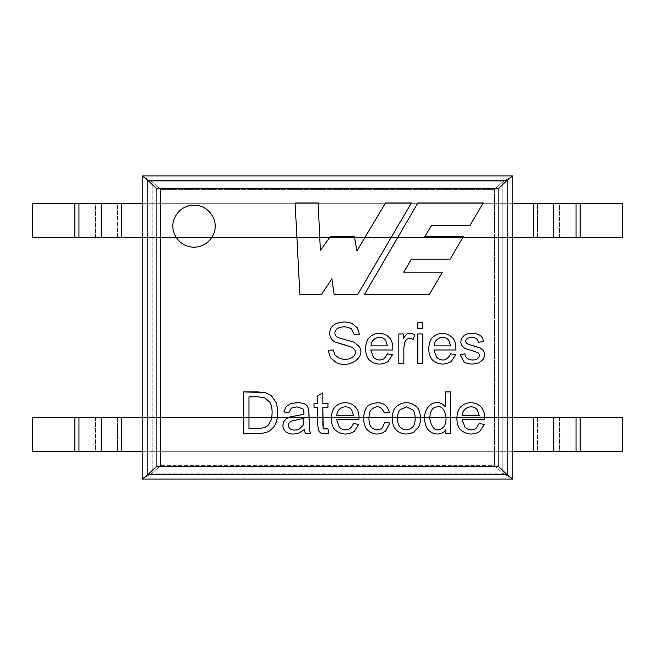 <?xml version="1.0" encoding="UTF-8"?>
<svg xmlns="http://www.w3.org/2000/svg" width="655" height="655" viewBox="0 0 655 655"><rect width="100%" height="100%" fill="white"/><g stroke="black" fill="none" stroke-linecap="round" stroke-linejoin="round"><path stroke-width="0.49" stroke-dasharray="3.27 2.46" d="M512.775 451.295L512.775 417.612L142.225 417.612L142.225 451.295L512.775 451.295L142.225 451.295L512.775 451.295L142.225 451.295L142.225 479.083L512.775 479.083L512.775 451.295L512.775 479.083L142.225 479.083L152.14 473.197L160.516 465.631L494.484 465.631L502.86 473.197L152.14 473.197L502.86 473.197L512.775 479.083L502.86 473.197L494.484 465.631L160.516 465.631L160.516 189.369L494.484 189.369L494.484 465.631L494.484 189.369L160.516 189.369L152.14 181.803L502.86 181.803L494.484 189.369L502.86 181.803L152.14 181.803L160.516 189.369L160.516 465.631L152.14 473.197L152.14 181.803L142.225 175.917L512.775 175.917L142.225 175.917L142.225 237.388L512.775 237.388L512.775 203.705L142.225 203.705L512.775 203.705L142.225 203.705L512.775 203.705L512.775 175.917L502.86 181.803L502.86 473.197L502.86 181.803L512.775 175.917L512.775 237.388L142.225 237.388L512.775 237.388L142.225 237.388L142.225 417.612L512.775 417.612L142.225 417.612L512.775 417.612L512.775 237.388L512.775 451.295L142.225 451.295L142.225 175.917L152.14 181.803L152.14 473.197L142.225 479.083L142.225 451.295L512.775 451.295M400.041 427.003C404.25 430.826 408.458 430.826 412.675 427.003C408.458 430.826 404.25 430.826 400.041 427.003C398.379 425.087 397.544 422.213 397.536 418.365M406.354 406.87L400.041 409.735L406.354 406.87L412.642 409.768M351.678 409.793L353.577 415.499L351.678 409.793C347.297 404.045 336.768 407.115 336.842 415.499L353.577 415.499L336.842 415.499M385.623 340.289L387.49 345.897L385.623 340.289C381.325 334.648 371 337.669 371.066 345.897L387.49 345.897L371.066 345.897M448.781 340.289L450.681 345.897L448.781 340.289C444.344 334.582 434.142 337.775 434.224 345.897L450.681 345.897L434.224 345.897M248.982 396.832L248.982 428.485L248.982 396.832L257.702 396.832L264.817 397.683L269.999 402.35L264.817 397.683M267.985 425.562L264.293 427.715L267.985 425.562L271.047 420.33M289.076 422.893L291.09 421.239L289.076 422.893C287.93 425.013 288.208 426.954 289.936 428.706C292.662 430.482 295.921 430.515 299.695 428.796L303.085 425.259M477.282 409.793L479.182 415.499L477.282 409.793C472.902 404.045 462.373 407.115 462.446 415.499L479.182 415.499L462.446 415.499M445.842 433.373L450.558 433.373L450.558 391.927L445.457 391.927L445.457 406.788L442.01 403.808C438.113 402.072 434.265 402.35 430.482 404.634C424.399 410.235 422.958 417.538 426.159 426.528C429.606 435.1 442.019 436.541 445.842 429.59L445.842 433.373L445.842 429.59M429.737 418.398C430.122 410.579 432.791 406.739 437.736 406.87C444.532 404.823 448.986 419.863 443.664 427.134C436.639 432.758 431.997 429.844 429.737 418.398M396.185 429.975C393.598 427.289 392.304 423.417 392.296 418.34C392.304 423.417 393.598 427.289 396.185 429.975C401.048 434.478 406.861 435.215 413.632 432.185L418.684 427.027C421.206 422.418 421.378 410.849 416.506 406.73C410.317 401.581 403.791 401.335 396.93 406.018C393.835 408.687 392.296 412.797 392.296 418.34C392.296 412.797 393.835 408.687 396.93 406.018C403.791 401.335 410.317 401.581 416.506 406.73C421.378 410.849 421.206 422.418 418.684 427.027M382.258 428.018C378.394 430.753 374.726 430.45 371.254 427.109C374.726 430.45 378.394 430.753 382.258 428.018M384.354 412.937L389.316 412.191C386.606 403.292 380.236 400.721 370.206 404.495C362.387 407.901 361.789 424.522 367.447 430.008C373.072 434.961 379.13 435.329 385.623 431.105L389.815 423.032L384.796 422.336M339.347 427.248C342.843 430.31 346.52 430.687 350.376 428.378C346.52 430.687 342.843 430.31 339.347 427.248L336.539 419.667L358.899 419.667C360.709 402.727 343.138 398.502 335.188 406.845C330.112 411.643 329.899 425.128 335.155 429.975C341.058 434.814 347.396 435.321 354.159 431.498L358.76 424.325L353.52 423.638M417.857 363.427L422.86 363.427L422.86 333.935L417.857 333.935L417.857 363.427M417.857 328.442L422.86 328.442L422.86 322.759L417.857 322.759L417.857 328.442M413.092 339.511C410.677 338.119 408.483 338.103 406.518 339.454C408.483 338.103 410.677 338.119 413.092 339.511L414.82 334.877C411.79 333.01 409.023 332.822 406.518 334.312L403.349 338.422L403.349 333.935L398.829 333.935L398.829 363.427L403.84 363.427M373.53 357.425C376.944 360.43 380.563 360.799 384.379 358.531C380.563 360.799 376.944 360.43 373.53 357.425L370.771 349.983L392.713 349.983C394.49 333.362 377.247 329.211 369.445 337.399C364.467 342.106 364.254 355.337 369.412 360.103C375.209 364.851 381.423 365.351 388.063 361.593L392.582 354.552L387.441 353.88M483.234 202.944L417.841 202.944L364.475 294.504L429.295 294.504L442.502 272.169L403.734 272.169L411.414 259.118L450.173 259.118L463.478 236.365L424.89 236.365L431.367 225.721L469.832 225.721L483.234 202.944M295.102 202.944L299.875 294.504L321.499 294.504L331.897 278.776L334.14 294.504L357.728 294.504L411.373 202.944L385.533 202.944L356.885 250.971L354.363 236.365L330.488 236.365L320.377 250.447L318.133 202.944L295.102 202.944M172.961 226.163C172.118 232.32 178.43 246.927 194.011 247.213C209.6 246.927 215.913 232.32 215.069 226.163C215.913 220.006 209.6 205.392 194.011 205.105C178.43 205.392 172.118 220.006 172.961 226.163C172.118 220.006 178.43 205.392 194.011 205.105C209.6 205.392 215.913 220.006 215.069 226.163C215.913 232.32 209.6 246.927 194.011 247.213C178.43 246.927 172.118 232.32 172.961 226.163M333.231 349.926L328.171 350.36L330.423 357.663L336.261 362.51C348.681 369.314 367.201 356.738 358.858 346.192L353.635 342.025L344.595 339.454C340.215 338.447 337.505 337.481 336.482 336.555C334.156 333.968 334.369 331.324 337.128 328.63C341.623 326.198 346.372 326.247 351.367 328.794C346.372 326.247 341.623 326.198 337.128 328.63C334.369 331.324 334.156 333.968 336.482 336.555M354.208 334.558L359.349 334.173L357.343 327.762L352.013 323.488C347.084 321.564 341.935 321.54 336.564 323.431C327.787 327.017 327.426 338.578 335.483 342.131L350.605 346.675C355.428 348.968 356.631 352.038 354.208 355.878L350.687 358.4L354.208 355.878M338.995 358.097L334.91 354.936L338.995 358.097M450.599 353.88C447.103 360.659 442.461 361.838 436.688 357.425L433.929 349.983L455.905 349.983C456.076 344.186 454.832 339.978 452.171 337.341C445.596 331.946 439.071 331.962 432.603 337.399C427.617 342.106 427.42 355.354 432.578 360.103C438.359 364.851 444.581 365.351 451.246 361.593L455.741 354.552L450.599 353.88M465.025 353.88L460.039 354.633L463.912 361.699C467.842 364.385 472.836 364.778 478.903 362.862L483.095 359.48C484.962 356.091 485.052 353.102 483.365 350.49L480.099 347.87L468.243 344.301L466.294 342.942C465.271 341.386 465.558 339.912 467.162 338.537C465.558 339.912 465.271 341.386 466.294 342.942M478.576 342.238L476.627 338.668L478.576 342.238L483.447 341.566C483.005 337.923 481.138 335.499 477.847 334.312C474.711 333.141 471.24 333.002 467.433 333.903L464.239 335.368L461.775 338.152C459.884 342.516 461.022 345.971 465.181 348.517L477.953 352.636C479.968 354.486 479.894 356.467 477.741 358.588C479.894 356.467 479.968 354.486 477.953 352.636M243.496 433.373L258.447 433.373C263.466 433.373 267.338 432.447 270.081 430.613L273.856 426.831C278.031 420.502 278.793 412.413 276.148 402.571L271.235 395.481L265.169 392.533L243.496 391.927L243.496 433.373M264.293 427.715L257.841 428.485L248.982 428.485M302.479 408.605C303.552 409.178 304.026 411.086 303.912 414.312L290.263 416.826L286.571 418.504L283.951 421.427C282.182 425.259 282.731 428.648 285.605 431.604C288.921 434.24 293.342 434.724 298.868 433.037L304.329 429.623L305.263 433.373L310.585 433.373L309.348 429.786L309.045 420.797M286.071 406.763L283.811 411.946L288.773 412.634L291.311 408.139L296.666 406.87M291.09 421.239L295.561 420.215M323.136 427.658L324.02 428.657L323.136 427.658L322.858 424.874L322.858 407.287L327.959 407.287L327.959 403.316L322.858 403.316L322.858 392.836L317.757 395.866L317.757 403.316L314.007 403.316L314.007 407.287L317.757 407.287L317.757 424.571L317.757 407.287M318.395 430.581L320.541 432.898M328.679 433.315L327.959 428.82M464.952 427.248C468.481 430.31 472.165 430.687 476.013 428.378C472.165 430.687 468.481 430.31 464.952 427.248L462.143 419.667L484.528 419.667C486.305 402.727 468.743 398.502 460.792 406.845C455.716 411.643 455.503 425.128 460.76 429.975C466.663 434.814 473 435.321 479.763 431.498L484.364 424.325L479.124 423.638M430.482 404.634C434.265 402.35 438.113 402.072 442.01 403.808L445.457 406.788L445.457 391.927M367.447 430.008C361.789 424.522 362.387 407.901 370.206 404.495M335.155 429.975C329.899 425.128 330.112 411.643 335.188 406.845M358.899 419.667L336.539 419.667M403.349 333.935L403.349 338.422L406.518 334.312M404.675 342.188L403.84 348.002M369.412 360.103C364.254 355.337 364.467 342.106 369.445 337.399M392.713 349.983L370.771 349.983M450.173 259.118L411.414 259.118L403.734 272.169L442.502 272.169M469.832 225.721L431.367 225.721L424.89 236.365L463.478 236.365M334.14 294.504L331.897 278.776L321.499 294.504M354.363 236.365L356.885 250.971L385.533 202.944M318.133 202.944L320.377 250.447L330.488 236.365M336.564 323.431C341.935 321.54 347.084 321.564 352.013 323.488M358.858 346.192C367.201 356.738 348.681 369.314 336.261 362.51M451.246 361.593C444.581 365.351 438.359 364.851 432.578 360.103C427.42 355.354 427.617 342.106 432.603 337.399M455.905 349.983L433.929 349.983M467.433 333.903C471.24 333.002 474.711 333.141 477.847 334.312M478.903 362.862C472.836 364.778 467.842 364.385 463.912 361.699M276.148 402.571C278.793 412.413 278.031 420.502 273.856 426.831M304.329 429.623L298.868 433.037C293.342 434.724 288.921 434.24 285.605 431.604M294.791 416.056L303.912 414.312M322.858 392.836L322.858 403.316L327.959 403.316M314.007 403.316L317.757 403.316L317.757 395.866M324.02 428.657L325.756 429.009M327.959 407.287L322.858 407.287M460.76 429.975C455.503 425.128 455.716 411.643 460.792 406.845M484.528 419.667L462.143 419.667M32.75 417.612L32.75 451.295L622.25 451.295L622.25 417.612L32.75 417.612L74.858 417.612L74.858 451.295L32.75 451.295L32.75 417.612M142.225 417.612L512.775 417.612L142.225 417.612M95.393 417.612L95.393 451.295L74.858 451.295L74.858 417.612L117.589 417.612L117.589 451.295L95.393 451.295L95.393 417.612M121.691 417.612L121.691 451.295L117.589 451.295L117.589 417.612L533.309 417.612L533.309 451.295L121.691 451.295L121.691 417.612M537.411 417.612L537.411 451.295L533.309 451.295L533.309 417.612L559.607 417.612L559.607 451.295L537.411 451.295L537.411 417.612M580.142 417.612L580.142 451.295L559.607 451.295L559.607 417.612L622.25 417.612L622.25 451.295L580.142 451.295L580.142 417.612M622.25 237.388L622.25 203.705L32.75 203.705L32.75 237.388L622.25 237.388L580.142 237.388L580.142 203.705L622.25 203.705L622.25 237.388M512.775 237.388L142.225 237.388L512.775 237.388M142.225 203.705L512.775 203.705L142.225 203.705M559.607 237.388L559.607 203.705L580.142 203.705L580.142 237.388L537.411 237.388L537.411 203.705L559.607 203.705L559.607 237.388M533.309 237.388L533.309 203.705L537.411 203.705L537.411 237.388L121.691 237.388L121.691 203.705L533.309 203.705L533.309 237.388M117.589 237.388L117.589 203.705L121.691 203.705L121.691 237.388L95.393 237.388L95.393 203.705L117.589 203.705L117.589 237.388M74.858 237.388L74.858 203.705L95.393 203.705L95.393 237.388L32.75 237.388L32.75 203.705L74.858 203.705L74.858 237.388"/><path stroke-width="0.98" d="M512.775 417.612L512.775 479.083L142.225 479.083L512.775 479.083L507.199 474.76L498.881 466.737L156.119 466.737L147.801 474.76L507.199 474.76L507.199 180.24L147.801 180.24L156.119 188.263L498.881 188.263L507.199 180.24L498.881 188.263L156.119 188.263L156.119 466.737L498.881 466.737L498.881 188.263L498.881 466.737L507.199 474.76L147.801 474.76L142.225 479.083L142.225 175.917L512.775 175.917L512.775 417.612L512.775 175.917L142.225 175.917L147.801 180.24L507.199 180.24L512.775 175.917L507.199 180.24L507.199 474.76L512.775 479.083L512.775 417.612L622.25 417.612L622.25 451.295L512.775 451.295L533.309 451.295L533.309 417.612L512.775 417.612M429.737 418.398C431.997 429.844 436.639 432.758 443.664 427.134C448.986 419.863 444.532 404.823 437.736 406.87C432.791 406.739 430.122 410.579 429.737 418.398C430.122 410.579 432.791 406.739 437.736 406.87C444.532 404.823 448.986 419.863 443.664 427.134C436.639 432.758 431.997 429.844 429.737 418.398C431.997 429.844 436.639 432.758 443.664 427.134C448.986 419.863 444.532 404.823 437.736 406.87C432.791 406.739 430.122 410.579 429.737 418.398M397.536 418.365C397.536 414.509 398.371 411.627 400.041 409.735C398.371 411.627 397.536 414.509 397.536 418.365C397.544 422.213 398.379 425.087 400.041 427.003C404.25 430.826 408.458 430.826 412.675 427.003C415.909 423.924 416.138 413.149 412.642 409.768L406.354 406.87L400.041 409.735C398.371 411.627 397.536 414.509 397.536 418.365C397.536 414.509 398.371 411.627 400.041 409.735L406.354 406.87L412.642 409.768C416.138 413.149 415.909 423.924 412.675 427.003C408.458 430.826 404.25 430.826 400.041 427.003C398.379 425.087 397.544 422.213 397.536 418.365C397.544 422.213 398.379 425.087 400.041 427.003M353.577 415.499L351.678 409.793C347.297 404.045 336.768 407.115 336.842 415.499L353.577 415.499L336.842 415.499C336.768 407.115 347.297 404.045 351.678 409.793L353.577 415.499M387.49 345.897L385.623 340.289C381.325 334.648 371 337.669 371.066 345.897L387.49 345.897L371.066 345.897C371 337.669 381.325 334.648 385.623 340.289L387.49 345.897M450.681 345.897L448.781 340.289C444.344 334.582 434.142 337.775 434.224 345.897L450.681 345.897L434.224 345.897C434.142 337.775 444.344 334.582 448.781 340.289L450.681 345.897M248.982 428.485L257.841 428.485L248.982 428.485L248.982 396.832L248.982 428.485L257.841 428.485L264.293 427.715L267.985 425.562L271.047 420.33C272.767 413.436 272.415 407.443 269.999 402.35L264.817 397.683L257.702 396.832L248.982 396.832L257.702 396.832L264.817 397.683L269.999 402.35C272.415 407.443 272.767 413.436 271.047 420.33C272.767 413.436 272.415 407.443 269.999 402.35C272.415 407.443 272.767 413.436 271.047 420.33L267.985 425.562L264.293 427.715L257.841 428.485L264.293 427.715M295.561 420.215L303.887 418.283L303.085 425.259L303.887 418.283L291.09 421.239L289.076 422.893C287.93 425.013 288.208 426.954 289.936 428.706C292.662 430.482 295.921 430.515 299.695 428.796C295.921 430.515 292.662 430.482 289.936 428.706C288.208 426.954 287.93 425.013 289.076 422.893L291.09 421.239L295.561 420.215L291.09 421.239M479.182 415.499L477.282 409.793C472.902 404.045 462.373 407.115 462.446 415.499L479.182 415.499L462.446 415.499C462.373 407.115 472.902 404.045 477.282 409.793L479.182 415.499M412.642 409.768C416.138 413.149 415.909 423.924 412.675 427.003C415.909 423.924 416.138 413.149 412.642 409.768L406.354 406.87M289.076 422.893C287.93 425.013 288.208 426.954 289.936 428.706C292.662 430.482 295.921 430.515 299.695 428.796L303.085 425.259M384.796 422.336L382.258 428.018L384.796 422.336L389.815 423.032L384.796 422.336L382.258 428.018C378.394 430.753 374.726 430.45 371.254 427.109C368.216 424.219 368.085 412.666 371.336 409.596C376.862 404.962 381.202 406.075 384.354 412.937C381.202 406.075 376.862 404.962 371.336 409.596C368.085 412.666 368.216 424.219 371.254 427.109C368.216 424.219 368.085 412.666 371.336 409.596C376.862 404.962 381.202 406.075 384.354 412.937L389.316 412.191C386.606 403.292 380.236 400.721 370.206 404.495C380.236 400.721 386.606 403.292 389.316 412.191L384.354 412.937C381.202 406.075 376.862 404.962 371.336 409.596C368.085 412.666 368.216 424.219 371.254 427.109C374.726 430.45 378.394 430.753 382.258 428.018L384.796 422.336L389.815 423.032L385.623 431.105C379.13 435.329 373.072 434.961 367.447 430.008C373.072 434.961 379.13 435.329 385.623 431.105C379.13 435.329 373.072 434.961 367.447 430.008C361.789 424.522 362.387 407.901 370.206 404.495C362.387 407.901 361.789 424.522 367.447 430.008M353.52 423.638L350.376 428.378L353.52 423.638L358.76 424.325L354.159 431.498C347.396 435.321 341.058 434.814 335.155 429.975C341.058 434.814 347.396 435.321 354.159 431.498L358.76 424.325L353.52 423.638L350.376 428.378C346.52 430.687 342.843 430.31 339.347 427.248L336.539 419.667L339.347 427.248C342.843 430.31 346.52 430.687 350.376 428.378L353.52 423.638L358.76 424.325L354.159 431.498C347.396 435.321 341.058 434.814 335.155 429.975C329.899 425.128 330.112 411.643 335.188 406.845C343.138 398.502 360.709 402.727 358.899 419.667C360.709 402.727 343.138 398.502 335.188 406.845C330.112 411.643 329.899 425.128 335.155 429.975M336.842 415.499C336.768 407.115 347.297 404.045 351.678 409.793M403.84 348.002L403.84 363.427L403.84 348.002L404.675 342.188L406.518 339.454C408.483 338.103 410.677 338.119 413.092 339.511L414.82 334.877L413.092 339.511C410.677 338.119 408.483 338.103 406.518 339.454L404.675 342.188L403.84 348.002L403.84 363.427L398.829 363.427L398.829 333.935L403.349 333.935L398.829 333.935L398.829 363.427L403.84 363.427L403.84 348.002L404.675 342.188M387.441 353.88L384.379 358.531L387.441 353.88L392.582 354.552L388.063 361.593C381.423 365.351 375.209 364.851 369.412 360.103C375.209 364.851 381.423 365.351 388.063 361.593L392.582 354.552L387.441 353.88L384.379 358.531C380.563 360.799 376.944 360.43 373.53 357.425L370.771 349.983L373.53 357.425C376.944 360.43 380.563 360.799 384.379 358.531L387.441 353.88L392.582 354.552L388.063 361.593C381.423 365.351 375.209 364.851 369.412 360.103C364.254 355.337 364.467 342.106 369.445 337.399C377.247 329.211 394.49 333.362 392.713 349.983C394.49 333.362 377.247 329.211 369.445 337.399C364.467 342.106 364.254 355.337 369.412 360.103M371.066 345.897C371 337.669 381.325 334.648 385.623 340.289M358.858 346.192C367.201 356.738 348.681 369.314 336.261 362.51L330.423 357.663L336.261 362.51C348.681 369.314 367.201 356.738 358.858 346.192L353.635 342.025L344.595 339.454L353.635 342.025L358.858 346.192L353.635 342.025L344.595 339.454C340.215 338.447 337.505 337.481 336.482 336.555C334.156 333.968 334.369 331.324 337.128 328.63C341.623 326.198 346.372 326.247 351.367 328.794L354.208 334.558L351.367 328.794L354.208 334.558L359.349 334.173L357.343 327.762L359.349 334.173L354.208 334.558L351.367 328.794C346.372 326.247 341.623 326.198 337.128 328.63C334.369 331.324 334.156 333.968 336.482 336.555C337.505 337.481 340.215 338.447 344.595 339.454C340.215 338.447 337.505 337.481 336.482 336.555M336.564 323.431C341.935 321.54 347.084 321.564 352.013 323.488L357.343 327.762L352.013 323.488C347.084 321.564 341.935 321.54 336.564 323.431C327.787 327.017 327.426 338.578 335.483 342.131L343.351 344.677L335.483 342.131C327.426 338.578 327.787 327.017 336.564 323.431C327.787 327.017 327.426 338.578 335.483 342.131L350.605 346.675C355.428 348.968 356.631 352.038 354.208 355.878L350.687 358.4C346.872 359.718 342.974 359.62 338.995 358.097C342.974 359.62 346.872 359.718 350.687 358.4C346.872 359.718 342.974 359.62 338.995 358.097L334.91 354.936L333.231 349.926L334.91 354.936L333.231 349.926L328.171 350.36L333.231 349.926L334.91 354.936L338.995 358.097C342.974 359.62 346.872 359.718 350.687 358.4L354.208 355.878C356.631 352.038 355.428 348.968 350.605 346.675C355.428 348.968 356.631 352.038 354.208 355.878M434.224 345.897C434.142 337.775 444.344 334.582 448.781 340.289M467.433 333.903C471.24 333.002 474.711 333.141 477.847 334.312C474.711 333.141 471.24 333.002 467.433 333.903L464.239 335.368L467.433 333.903L464.239 335.368L461.775 338.152C459.884 342.516 461.022 345.971 465.181 348.517L472.844 350.924L465.181 348.517C461.022 345.971 459.884 342.516 461.775 338.152C459.884 342.516 461.022 345.971 465.181 348.517L477.953 352.636C479.968 354.486 479.894 356.467 477.741 358.588C473.917 361.478 464.739 359.939 465.025 353.88C464.739 359.939 473.917 361.478 477.741 358.588C473.917 361.478 464.739 359.939 465.025 353.88L460.039 354.633L463.912 361.699C467.842 364.385 472.836 364.778 478.903 362.862L483.095 359.48C484.962 356.091 485.052 353.102 483.365 350.49C485.052 353.102 484.962 356.091 483.095 359.48C484.962 356.091 485.052 353.102 483.365 350.49L480.099 347.87L472.656 345.57L480.099 347.87L483.365 350.49L480.099 347.87L468.243 344.301L466.294 342.942C465.271 341.386 465.558 339.912 467.162 338.537C469.979 336.973 473.139 337.014 476.627 338.668C473.139 337.014 469.979 336.973 467.162 338.537C469.979 336.973 473.139 337.014 476.627 338.668L478.576 342.238L483.447 341.566C483.005 337.923 481.138 335.499 477.847 334.312C481.138 335.499 483.005 337.923 483.447 341.566L478.576 342.238L476.627 338.668C473.139 337.014 469.979 336.973 467.162 338.537C465.558 339.912 465.271 341.386 466.294 342.942L468.243 344.301L466.294 342.942M276.148 402.571L271.235 395.481L265.169 392.533L257.783 391.927L265.169 392.533L271.235 395.481L265.169 392.533L243.496 391.927L243.496 433.373L258.447 433.373L243.496 433.373L243.496 391.927L257.783 391.927L243.496 391.927L243.496 433.373L258.447 433.373C263.466 433.373 267.338 432.447 270.081 430.613C267.338 432.447 263.466 433.373 258.447 433.373C263.466 433.373 267.338 432.447 270.081 430.613L273.856 426.831C278.031 420.502 278.793 412.413 276.148 402.571L271.235 395.481L276.148 402.571C278.793 412.413 278.031 420.502 273.856 426.831M248.982 396.832L257.702 396.832L264.817 397.683M271.047 420.33L267.985 425.562M309.045 414.009L309.348 429.786L310.585 433.373L309.348 429.786L308.8 409.326L307.195 405.846C304.076 402.653 298.533 401.949 290.566 403.726C298.533 401.949 304.076 402.653 307.195 405.846L308.8 409.326L309.348 429.786L310.585 433.373L305.263 433.373L304.329 429.623L305.263 433.373L310.585 433.373L305.263 433.373L304.329 429.623L298.868 433.037L304.329 429.623M290.566 403.726C298.533 401.949 304.076 402.653 307.195 405.846C304.076 402.653 298.533 401.949 290.566 403.726L286.071 406.763L283.811 411.946L288.773 412.634L283.811 411.946L286.071 406.763L290.566 403.726L286.071 406.763L283.811 411.946L288.773 412.634L291.311 408.139L288.773 412.634L291.311 408.139L296.666 406.87L302.479 408.605L296.666 406.87L291.311 408.139L296.666 406.87L302.479 408.605C303.552 409.178 304.026 411.086 303.912 414.312C304.026 411.086 303.552 409.178 302.479 408.605L296.666 406.87M325.756 429.009L327.959 428.82L324.02 428.657L323.136 427.658L322.858 424.874L323.136 427.658L324.02 428.657L327.959 428.82L328.679 433.315C324.872 434.036 322.162 433.897 320.541 432.898C322.162 433.897 324.872 434.036 328.679 433.315L327.959 428.82L324.02 428.657M317.757 424.571L318.395 430.581L317.757 424.571L318.395 430.581L320.541 432.898L318.395 430.581L317.757 424.571L317.757 407.287L317.757 424.571M479.124 423.638L476.013 428.378L479.124 423.638L484.364 424.325L479.763 431.498C473 435.321 466.663 434.814 460.76 429.975C466.663 434.814 473 435.321 479.763 431.498L484.364 424.325L479.124 423.638L476.013 428.378C472.165 430.687 468.481 430.31 464.952 427.248L462.143 419.667L464.952 427.248C468.481 430.31 472.165 430.687 476.013 428.378L479.124 423.638L484.364 424.325L479.763 431.498C473 435.321 466.663 434.814 460.76 429.975C455.503 425.128 455.716 411.643 460.792 406.845C468.743 398.502 486.305 402.727 484.528 419.667C486.305 402.727 468.743 398.502 460.792 406.845C455.716 411.643 455.503 425.128 460.76 429.975M462.446 415.499C462.373 407.115 472.902 404.045 477.282 409.793M445.457 391.927L450.558 391.927L445.457 391.927L445.457 406.788L442.01 403.808C438.113 402.072 434.265 402.35 430.482 404.634C424.399 410.235 422.958 417.538 426.159 426.528C429.606 435.1 442.019 436.541 445.842 429.59C442.019 436.541 429.606 435.1 426.159 426.528C422.958 417.538 424.399 410.235 430.482 404.634C434.265 402.35 438.113 402.072 442.01 403.808L445.457 406.788L445.457 391.927L450.558 391.927L450.558 433.373L445.842 433.373L450.558 433.373L450.558 391.927L450.558 433.373L445.842 433.373L445.842 429.59L445.842 433.373M392.296 418.34C392.304 423.417 393.598 427.289 396.185 429.975C401.048 434.478 406.861 435.215 413.632 432.185L418.684 427.027C421.206 422.418 421.378 410.849 416.506 406.73C410.317 401.581 403.791 401.335 396.93 406.018C393.835 408.687 392.296 412.797 392.296 418.34C392.296 412.797 393.835 408.687 396.93 406.018C403.791 401.335 410.317 401.581 416.506 406.73C421.378 410.849 421.206 422.418 418.684 427.027L413.632 432.185C406.861 435.215 401.048 434.478 396.185 429.975C393.598 427.289 392.304 423.417 392.296 418.34M336.539 419.667L358.899 419.667L336.539 419.667L339.347 427.248M417.857 333.935L422.86 333.935L417.857 333.935L417.857 363.427L417.857 333.935L422.86 333.935L422.86 363.427L417.857 363.427L422.86 363.427L422.86 333.935L422.86 363.427L417.857 363.427L417.857 333.935M417.857 322.759L422.86 322.759L417.857 322.759L417.857 328.442L417.857 322.759L422.86 322.759L422.86 328.442L417.857 328.442L422.86 328.442L422.86 322.759L422.86 328.442L417.857 328.442L417.857 322.759M406.518 334.312C409.023 332.822 411.79 333.01 414.82 334.877C411.79 333.01 409.023 332.822 406.518 334.312L403.349 338.422L403.349 333.935L403.349 338.422L406.518 334.312C409.023 332.822 411.79 333.01 414.82 334.877L413.092 339.511M370.771 349.983L392.713 349.983L370.771 349.983L373.53 357.425M442.502 272.169L403.734 272.169L442.502 272.169L429.295 294.504L442.502 272.169L429.295 294.504L364.475 294.504L429.295 294.504L364.475 294.504L417.841 202.944L364.475 294.504L417.841 202.944L483.234 202.944L469.832 225.721L483.234 202.944L417.841 202.944L483.234 202.944L469.832 225.721L431.367 225.721L469.832 225.721M403.734 272.169L411.414 259.118L450.173 259.118L463.478 236.365L450.173 259.118L411.414 259.118L403.734 272.169M463.478 236.365L424.89 236.365L431.367 225.721L424.89 236.365L463.478 236.365L450.173 259.118M321.499 294.504L331.897 278.776L334.14 294.504L357.728 294.504L334.14 294.504L331.897 278.776L321.499 294.504L299.875 294.504L295.102 202.944L318.133 202.944L295.102 202.944L299.875 294.504L321.499 294.504L299.875 294.504L295.102 202.944L318.133 202.944L320.377 250.447L318.133 202.944M385.533 202.944L356.885 250.971L385.533 202.944L411.373 202.944L357.728 294.504L411.373 202.944L385.533 202.944L411.373 202.944L357.728 294.504L334.14 294.504M356.885 250.971L354.363 236.365L330.488 236.365L354.363 236.365L356.885 250.971M330.488 236.365L320.377 250.447L330.488 236.365L354.363 236.365M172.961 226.163C172.118 232.32 178.43 246.927 194.011 247.213C209.6 246.927 215.913 232.32 215.069 226.163C215.913 220.006 209.6 205.392 194.011 205.105C178.43 205.392 172.118 220.006 172.961 226.163C172.118 220.006 178.43 205.392 194.011 205.105C209.6 205.392 215.913 220.006 215.069 226.163C215.913 232.32 209.6 246.927 194.011 247.213C178.43 246.927 172.118 232.32 172.961 226.163M343.351 344.677L350.605 346.675L343.351 344.677M336.261 362.51L330.423 357.663L328.171 350.36L330.423 357.663L328.171 350.36L333.231 349.926M433.929 349.983L455.905 349.983L433.929 349.983L436.688 357.425C442.461 361.838 447.103 360.659 450.599 353.88C447.103 360.659 442.461 361.838 436.688 357.425L433.929 349.983L436.688 357.425C442.461 361.838 447.103 360.659 450.599 353.88L455.741 354.552L451.246 361.593L455.741 354.552L450.599 353.88L455.741 354.552L451.246 361.593C444.581 365.351 438.359 364.851 432.578 360.103C427.42 355.354 427.617 342.106 432.603 337.399C439.071 331.962 445.596 331.946 452.171 337.341C454.832 339.978 456.076 344.186 455.905 349.983C456.076 344.186 454.832 339.978 452.171 337.341C445.596 331.946 439.071 331.962 432.603 337.399C427.617 342.106 427.42 355.354 432.578 360.103C438.359 364.851 444.581 365.351 451.246 361.593M472.844 350.924L477.953 352.636L472.844 350.924M478.903 362.862C472.836 364.778 467.842 364.385 463.912 361.699L460.039 354.633L465.025 353.88C464.739 359.939 473.917 361.478 477.741 358.588C479.894 356.467 479.968 354.486 477.953 352.636M472.656 345.57L468.243 344.301L472.656 345.57M285.605 431.604C282.731 428.648 282.182 425.259 283.951 421.427L286.571 418.504L290.263 416.826L294.791 416.056L290.263 416.826L286.571 418.504L283.951 421.427C282.182 425.259 282.731 428.648 285.605 431.604C288.921 434.24 293.342 434.724 298.868 433.037C293.342 434.724 288.921 434.24 285.605 431.604C282.731 428.648 282.182 425.259 283.951 421.427L286.571 418.504L290.263 416.826L303.912 414.312L294.791 416.056M327.959 403.316L327.959 407.287L327.959 403.316L322.858 403.316L322.858 392.836L317.757 395.866L322.858 392.836L322.858 403.316L327.959 403.316L327.959 407.287L322.858 407.287L322.858 424.874L322.858 407.287L327.959 407.287M317.757 395.866L317.757 403.316L314.007 403.316L314.007 407.287L314.007 403.316L317.757 403.316L317.757 395.866L322.858 392.836M314.007 407.287L317.757 407.287L314.007 407.287L314.007 403.316M320.541 432.898C322.162 433.897 324.872 434.036 328.679 433.315C324.872 434.036 322.162 433.897 320.541 432.898L318.395 430.581M462.143 419.667L484.528 419.667L462.143 419.667L464.952 427.248M460.792 406.845C468.743 398.502 486.305 402.727 484.528 419.667M322.858 407.287L323.136 427.658M327.959 428.82L328.679 433.315M303.912 414.312C304.026 411.086 303.552 409.178 302.479 408.605M477.847 334.312C481.138 335.499 483.005 337.923 483.447 341.566L478.576 342.238M463.912 361.699L460.039 354.633L465.025 353.88M432.603 337.399C439.071 331.962 445.596 331.946 452.171 337.341C454.832 339.978 456.076 344.186 455.905 349.983M352.013 323.488L357.343 327.762L359.349 334.173L354.208 334.558M369.445 337.399C377.247 329.211 394.49 333.362 392.713 349.983M403.84 363.427L398.829 363.427L398.829 333.935L403.349 333.935M335.188 406.845C343.138 398.502 360.709 402.727 358.899 419.667M370.206 404.495C380.236 400.721 386.606 403.292 389.316 412.191L384.354 412.937M418.684 427.027L413.632 432.185C406.861 435.215 401.048 434.478 396.185 429.975M445.842 429.59C442.019 436.541 429.606 435.1 426.159 426.528C422.958 417.538 424.399 410.235 430.482 404.634M156.119 466.737L156.119 188.263L147.801 180.24L147.801 474.76L156.119 466.737M147.801 474.76L147.801 180.24L142.225 175.917L142.225 479.083L147.801 474.76M32.75 451.295L32.75 417.612L32.75 451.295L74.858 451.295L32.75 451.295M142.225 451.295L74.858 451.295L74.858 417.612L32.75 417.612L142.225 417.612L74.858 417.612L74.858 451.295L78.96 451.295L78.96 417.612L78.96 451.295L101.157 451.295L101.157 417.612L101.157 451.295L121.691 451.295L121.691 417.612L121.691 451.295L142.225 451.295M553.843 417.612L533.309 417.612L533.309 451.295L553.843 451.295L553.843 417.612L553.843 451.295L576.04 451.295L576.04 417.612L553.843 417.612M580.142 417.612L576.04 417.612L576.04 451.295L580.142 451.295L580.142 417.612L580.142 451.295L622.25 451.295L622.25 417.612L580.142 417.612M622.25 203.705L622.25 237.388L512.775 237.388L622.25 237.388L622.25 203.705L580.142 203.705L580.142 237.388L580.142 203.705L622.25 203.705M32.75 237.388L32.75 203.705L142.225 203.705L121.691 203.705L121.691 237.388L32.75 237.388L142.225 237.388L121.691 237.388L121.691 203.705L101.157 203.705L101.157 237.388L101.157 203.705L78.96 203.705L78.96 237.388L78.96 203.705L74.858 203.705L74.858 237.388L74.858 203.705L32.75 203.705L32.75 237.388M512.775 203.705L580.142 203.705L576.04 203.705L576.04 237.388L576.04 203.705L553.843 203.705L553.843 237.388L553.843 203.705L533.309 203.705L533.309 237.388L533.309 203.705L512.775 203.705"/></g></svg>
